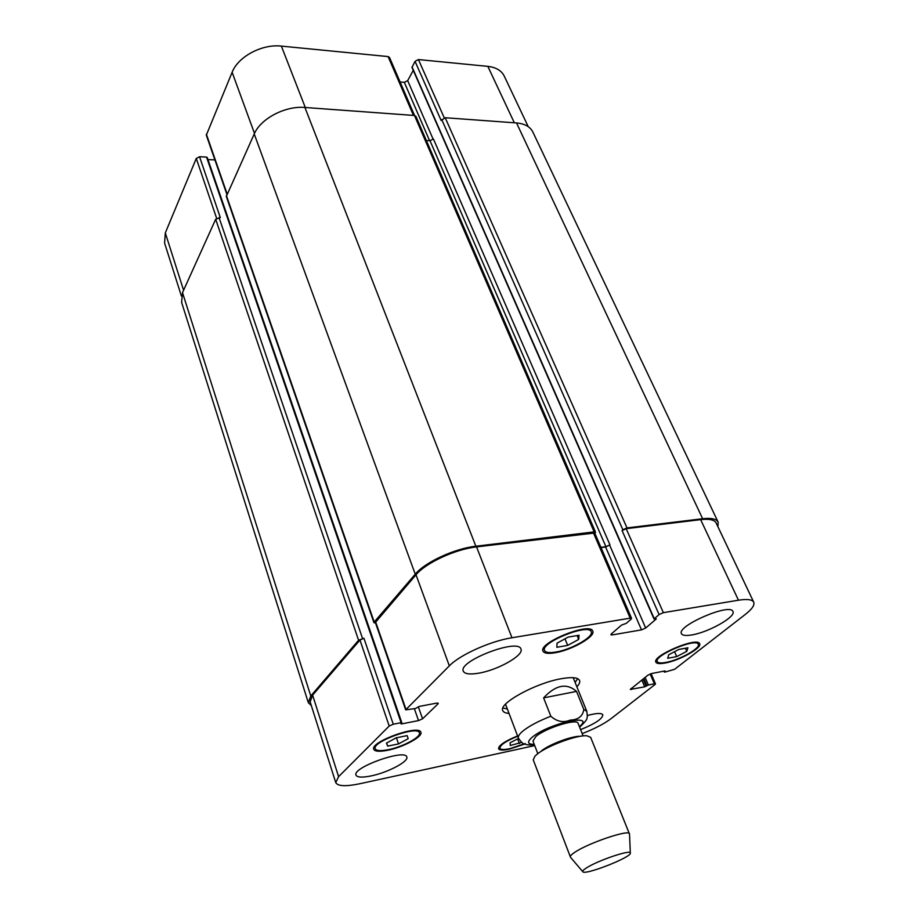 <?xml version="1.0" encoding="UTF-8"?>
<svg xmlns="http://www.w3.org/2000/svg" width="918" height="918" viewBox="0 0 918 918"><rect width="100%" height="100%" fill="white"/><g stroke="black" fill="none" stroke-linecap="round" stroke-linejoin="round"><path stroke-width="1.38" d="M532.509 744.968L534.425 744.842M576.538 691.403L583.825 709.442C582.769 716.258 578.271 719.804 570.342 720.068C563.411 722.948 556.905 721.674 550.823 716.235L543.617 697.875L576.538 691.403C566.67 682.717 555.7 684.874 543.617 697.875M502.915 707.962L507.356 709.006M575.127 682.453L577.674 678.666M505.543 704.198L518.395 738.118C521.47 742.513 523.604 744.509 524.786 744.108C526.966 744.395 525.624 745.324 534.414 744.819M579.602 727.113C589.115 718.553 586.533 717.83 587.394 716.442L586.797 711.312L573.176 677.679M509.031 713.412C505.508 713.137 503.42 712.196 502.754 710.566C498.336 703.613 535.378 683.153 561.036 678.758C571.834 676.841 578.007 677.415 579.556 680.467C580.176 682.108 579.292 684.231 576.883 686.813M583.114 735.915L578.088 723.35C577.342 718.128 545.613 727.951 535.894 736.488L532.968 741.033L537.81 753.667M580.256 736.305C572.017 735.846 549.067 744.475 541.448 750.901M629.53 834.164L590.664 737.349L586.854 735.777C577.009 734.779 546.818 745.978 536.996 754.298L534.976 756.111L533.243 759.852L570.514 857.297M629.484 833.808C629.415 829.103 588.013 843.08 574.611 852.42C571.432 854.543 569.998 856.069 570.308 856.999M586.281 868.038C583.561 869.782 582.391 870.987 582.746 871.664C584.077 875.875 632.204 857.01 630.322 853.017C630.918 849.242 597.343 860.648 586.281 868.038M207.216 157.873L206.539 157.093L199.55 156.737L196.28 158.447L165.309 232.92L164.597 243.086L181.385 296.009M214.915 159.927L207.961 159.583M414.557 115.496L389.519 57.467L388.096 56.583L281.367 46.107C262.066 43.812 238.118 56.618 232.128 72.281L206.321 135.164L226.895 194.444M413.272 70.365L407.672 80.635L404.333 82.356L400.099 81.989M528.229 126.661L504.234 76.079C501.469 70.548 496.007 67.324 487.848 66.371L418.436 59.567L415.051 61.334L411.975 67.416L654.018 618.996L656.313 618.927L645.675 628.027L641.498 629.874L612.226 634.923L610.849 634.751L611.319 633.936L621.555 625.089L626.271 623.345L631.068 619.214L631.561 618.353L630.196 618.158L511.969 637.758C490.441 641.097 459.826 654.878 449.338 665.848L405.676 709.855L415.429 708.524L419.423 706.39L436.532 703.142L438.253 703.326L437.955 703.934L422.567 718.805L418.528 720.596L401.682 723.889L400.971 723.832L401.82 722.753L401.109 722.695L393.271 724.222L389.198 726.035L338.593 776.662L335.747 782.595C337.709 786.278 345.788 786.646 359.982 783.708L534.712 745.6M387.694 746.127L386.455 743.11L396.209 737.82L407.133 735.616L408.2 738.692L398.527 743.913L387.694 746.127L386.639 743.006M398.527 743.913L396.438 737.774M556.882 647.282L557.042 643.151L568.185 637.092L579.051 635.245L578.696 639.433L567.68 645.4L556.882 647.282M567.68 645.4L564.995 638.825M578.696 639.433L577.112 635.566M667.696 658.298L668.694 654.752L678.861 649.451L687.926 647.764L686.779 651.367L676.715 656.588L667.696 658.298M676.715 656.588L674.546 651.7M686.779 651.367L685.39 648.234M521.596 742.398L510.282 745.496L510.075 742.811L518.521 738.428M519.404 743.534L517.637 738.887M555.941 652.032C571.478 649.6 594.072 636.713 591.226 631.768C589.046 622.92 539.91 642.715 544.558 650.552C545.636 652.618 549.434 653.123 555.941 652.032M555.16 652.744C548.195 653.903 544.144 653.375 542.997 651.16C538.028 642.807 590.458 621.681 592.776 631.125C595.805 636.404 571.719 650.139 555.16 652.744M388.314 749.685C402.853 746.885 421.419 736.89 419.4 732.862C418.115 725.117 371.583 741.813 375.221 748.755C376.3 750.855 380.672 751.165 388.314 749.685M387.717 750.258C379.559 751.842 374.888 751.521 373.741 749.272C369.862 741.87 419.503 724.05 420.869 732.323C423.014 736.626 403.22 747.263 387.717 750.258M517.683 736.236C505.921 741.067 499.977 745.06 499.851 748.239C500.654 749.742 503.993 749.88 509.869 748.663L525.176 743.523M524.694 744.073L509.249 749.18C502.984 750.488 499.415 750.327 498.554 748.721C498.681 745.347 505.026 741.078 517.568 735.926M665.929 662.406C679.343 660.111 700.801 648.188 698.277 644.31C696.51 637.471 653.329 655.704 657.265 661.603C658.045 663.048 660.937 663.324 665.929 662.406M665.148 663.025C659.824 664.001 656.737 663.714 655.888 662.165C651.688 655.877 697.76 636.426 699.642 643.725C702.327 647.856 679.446 660.57 665.148 663.025M582.196 733.597C594.462 728.869 604.113 723.854 611.136 718.587L655.039 684.507L655.486 683.864L654.373 683.784L648.349 685L644.711 686.836L630.299 689.418L647.959 675.143L651.688 673.514L665.08 670.909L664.839 672.114L674.604 669.314L745.336 614.406C752.026 609.15 754.825 605.077 753.724 602.197C752.267 599.511 747.183 598.846 738.462 600.211L663.358 612.662L659.09 614.555L654.018 618.996M691.942 634.912C685.975 635.933 682.476 635.531 681.477 633.695C676.245 626.042 730.453 602.598 732.931 611.503C736.293 616.655 708.742 632.25 691.942 634.912M478.76 673.169C469.89 674.661 464.738 674.007 463.303 671.184C457.738 661.201 518.498 637.884 520.954 649.06C524.212 655.188 497.958 670.048 478.76 673.169M371.331 775.871C362.323 777.707 357.217 777.466 355.989 775.125C351.996 767.528 405.538 748.48 406.789 757.006C408.958 761.389 387.958 772.486 371.331 775.871M587.486 715.478C596.459 713.056 601.588 712.85 602.851 714.835C602.518 718.817 595.094 723.751 580.612 729.638M702.637 518.727L516.513 122.943C524.729 123.689 530.168 126.695 532.819 131.974L718.128 522.101C716.442 518.899 711.278 517.775 702.637 518.727L626.994 527.907L622.863 529.778L622.048 530.57L626.168 528.688L700.641 519.634C709.304 518.67 714.479 519.795 716.166 523.008L753.724 602.197M601.026 547.587L605.605 547.002L609.965 544.856L433.422 138.962L430.003 140.718L426.342 140.488M405.676 709.855L375.37 622.496L416.015 574.794C425.745 562.895 455.305 549.205 476.545 546.899L594.726 533.002L631.561 618.353M335.747 782.595L310.135 701.845L312.613 695.144L359.959 640.041L363.918 638.24L393.271 724.222M311.317 705.586L308.31 702.649L310.789 695.982L358.582 640.259L363.918 638.24M375.577 623.07L373.97 622.702L374.2 622.037L415.246 574.186C424.965 562.252 454.582 548.539 475.857 546.233L594.153 531.889L595.541 532.211L594.887 533.381M600.923 547.346L605.914 546.692L609.965 544.856M718.128 522.101L717.933 526.737M199.55 156.737L220.309 217.555L215.684 219.241L182.51 292.647L181.615 302.412L308.31 702.649M595.541 532.211L415.9 116.311L414.477 115.484L304.914 107.475C285.303 105.65 260.643 118.617 254.229 133.971L226.321 196.486L373.97 622.702M516.513 122.943L445.207 117.733L441.145 120.499L415.051 61.334M579.407 726.631C596.516 712.804 548.126 723.453 532.119 737.303C526.829 741.996 527.529 744.337 534.23 744.337M550.823 716.235C538.441 721.078 529.055 726.069 522.686 731.221C519.255 734.159 517.821 736.454 518.395 738.118M586.797 711.312L583.825 709.442M650.162 673.973L654.373 683.784M631.045 688.534L631.458 689.498M700.641 519.634L738.462 600.211M626.168 528.688L663.358 612.662M622.048 530.57L659.09 614.555M605.605 547.002L641.498 629.874M609.644 545.166L645.675 628.027M611.675 633.627L612.226 634.923M593.349 532.681L630.196 618.158M476.545 546.899L511.969 637.758M416.015 574.794L449.338 665.848M375.611 621.83L405.951 709.258M437.645 703.05L437.955 703.934M418.333 706.757L422.567 718.805M414.374 708.73L418.528 720.596M359.959 640.041L389.198 726.035M312.613 695.144L338.593 776.662M514.332 122.794L487.848 66.371M444.232 117.814L418.436 59.567M433.181 139.306L407.672 80.635M429.601 140.695L404.333 82.356M413.456 115.416L388.096 56.583M305.292 107.498L281.367 46.107M254.493 133.397L232.128 72.281M227.125 193.95L206.378 134.177M216.602 218.232L196.28 158.447M183.589 290.272L165.309 232.92M310.789 695.982L182.51 292.647M358.582 640.259L215.684 219.241M362.53 638.446L219.035 217.52M401.109 722.695L206.539 157.093M401.682 723.889L401.464 723.235M374.2 622.037L226.402 195.545M415.246 574.186L254.229 133.971M475.857 546.233L304.914 107.475M594.153 531.889L414.477 115.484M605.914 546.692L430.003 140.718M654.224 618.652L412.033 66.876M622.863 529.778L441.719 119.524M626.994 527.907L445.207 117.733M664.586 671.815L664.253 671.069M644.711 686.836L641.808 680.02M646.169 686.205L643.093 678.999M646.903 685.631L643.828 678.425M648.349 685L645.113 677.404M630.322 853.017L629.519 833.934M582.746 871.664L570.376 857.125M591.226 631.768L590.205 629.335M544.558 650.552L543.582 648.108M419.4 732.862L418.654 730.739M375.221 748.755L374.51 746.609M499.851 748.239L499.22 746.552M698.277 644.31L697.45 642.451M657.265 661.603L656.45 659.732M655.486 683.864L651.091 673.663M207.238 157.494L401.82 722.753M663.978 671.127L664.391 672.079"/></g></svg>
